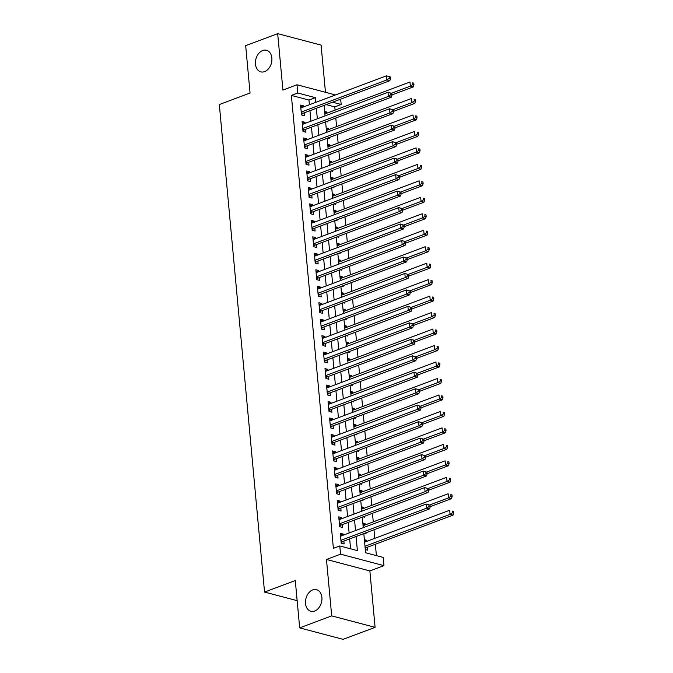 <?xml version="1.0" encoding="UTF-8"?>
<svg xmlns="http://www.w3.org/2000/svg" width="673" height="673" viewBox="0 0 673 673"><rect width="100%" height="100%" fill="white"/><g stroke="black" fill="none" stroke-linecap="round" stroke-linejoin="round"><path stroke-width="1.01" d="M312.726 589.927A11.155 8.009 104.8 0 1 316.554 589.683A11.155 8.009 104.8 0 1 321.904 599.937A11.155 8.009 104.8 0 1 314.678 611.008A11.155 8.009 104.8 0 1 310.85 611.261A11.155 8.009 104.8 0 1 305.508 600.997A11.155 8.009 104.8 0 1 312.726 589.927M262.689 50.525A11.155 8.009 104.8 0 1 266.516 50.282A11.155 8.009 104.8 0 1 271.858 60.536A11.155 8.009 104.8 0 1 264.64 71.607A11.155 8.009 104.8 0 1 260.813 71.851A11.155 8.009 104.8 0 1 255.462 61.596A11.155 8.009 104.8 0 1 262.689 50.525M363.815 533.596L365.59 552.76L383.189 557.412L383.955 565.648L340.555 554.182L339.789 545.946L357.38 550.598L356.076 536.499M369.864 570.931L326.464 559.465L331.696 615.879L299.678 627.884L343.079 639.35L375.097 627.345L369.864 570.931L383.955 565.648M325.463 92.294L321.088 45.116L277.688 33.65L282.921 90.064L297.003 84.781L335.507 94.952M340.681 99.141L341.169 104.475L332.538 102.195M335.07 110.111L334.767 106.881L341.169 104.475M376.4 555.62L375.341 544.264M374.794 538.341L374.003 529.777M373.263 521.869L372.472 513.306M371.74 505.398L370.941 496.834M370.209 488.926L369.418 480.362M368.686 472.454L367.887 463.89M367.155 455.983L366.356 447.419M365.624 439.519L364.833 430.956M364.101 423.048L363.302 414.484M362.57 406.576L361.78 398.012M361.039 390.104L360.248 381.541M359.517 373.633L358.717 365.069M357.986 357.161L357.195 348.597M356.463 340.689L355.664 332.134M354.932 324.226L354.133 315.662M353.401 307.754L352.61 299.191M351.878 291.283L351.079 282.719M350.347 274.811L349.556 266.247M348.816 258.339L348.025 249.776M347.293 241.868L346.494 233.312M345.762 225.405L344.971 216.841M344.24 208.933L343.44 200.369M342.708 192.461L341.909 183.897M341.177 175.989L340.387 167.426M339.655 159.518L338.856 150.954M338.124 143.046L337.333 134.482M336.593 126.583L335.802 118.019M331.696 615.879L375.097 627.345M299.678 627.884L295.287 580.53L264.548 592.063L219.322 104.542L250.062 93.009L245.67 45.655L277.688 33.65M343.314 535.144L343.213 534.076L340.286 533.302L341.203 543.187L344.13 543.961L343.869 541.075M341.791 518.673L341.691 517.604L338.755 516.83L339.672 526.715L342.607 527.489L342.338 524.604M340.26 502.209L340.159 501.133L337.232 500.359L338.149 510.243L341.076 511.017L340.807 508.132M338.729 485.738L338.637 484.661L335.701 483.887L336.618 493.772L339.554 494.546L339.285 491.669M337.207 469.266L337.106 468.198L334.17 467.424L335.087 477.3L338.023 478.074L337.753 475.197M335.676 452.794L335.575 451.726L332.647 450.952L333.564 460.828L336.492 461.602L336.231 458.725M334.153 436.323L334.052 435.254L331.116 434.48L332.033 444.365L334.969 445.139L334.7 442.254M332.622 419.851L332.521 418.783L329.585 418.009L330.502 427.893L333.438 428.667L333.169 425.782M331.091 403.388L330.99 402.311L328.062 401.537L328.979 411.422L331.907 412.196L331.646 409.31M329.568 386.916L329.467 385.839L326.531 385.065L327.448 394.95L330.384 395.724L330.115 392.847M328.037 370.444L327.936 369.376L325.009 368.594L325.925 378.478L328.853 379.252L328.584 376.375M326.506 353.973L326.413 352.904L323.477 352.13L324.394 362.007L327.33 362.781L327.061 359.904M324.983 337.501L324.882 336.433L321.946 335.659L322.863 345.543L325.799 346.317L325.53 343.432M323.452 321.029L323.351 319.961L320.424 319.187L321.341 329.072L324.268 329.846L324.007 326.96M321.93 304.566L321.829 303.489L318.893 302.715L319.81 312.6L322.746 313.374L322.476 310.489M320.398 288.094L320.298 287.018L317.37 286.244L318.279 296.128L321.214 296.902L320.945 294.017M318.867 271.623L318.766 270.554L315.839 269.772L316.756 279.657L319.683 280.431L319.423 277.554M317.345 255.151L317.244 254.083L314.308 253.309L315.225 263.185L318.161 263.959L317.892 261.082M315.814 238.679L315.713 237.611L312.785 236.837L313.702 246.713L316.63 247.496L316.36 244.61M314.283 222.208L314.19 221.139L311.254 220.365L312.171 230.25L315.107 231.024L314.838 228.139M312.76 205.736L312.659 204.668L309.723 203.894L310.64 213.778L313.576 214.552L313.307 211.667M311.229 189.273L311.128 188.196L308.2 187.422L309.117 197.307L312.045 198.081L311.784 195.195M309.706 172.801L309.605 171.724L306.669 170.95L307.586 180.835L310.522 181.609L310.253 178.732M308.175 156.329L308.074 155.261L305.147 154.487L306.055 164.363L308.991 165.137L308.722 162.26M306.644 139.858L306.543 138.789L303.616 138.015L304.533 147.892L307.46 148.674L307.199 145.789M305.121 123.386L305.02 122.318L302.084 121.544L303.001 131.428L305.937 132.202L305.668 129.317M324.781 112.854L326.952 112.046L327.053 113.114M326.405 121.544L327.869 121.931L327.785 121.022M326.312 129.325L328.483 128.518L328.575 129.586M327.936 138.007L329.4 138.394L329.316 137.494M327.844 145.797L330.006 144.989L330.106 146.058M329.459 154.479L330.923 154.866L330.838 153.966M329.366 162.269L331.537 161.453L331.638 162.53M330.99 170.95L332.454 171.337L332.369 170.437M330.897 178.74L333.059 177.924L333.16 178.993M332.512 187.422L333.976 187.809L333.892 186.901M332.428 195.212L334.59 194.396L334.691 195.464M334.044 203.894L335.507 204.281L335.423 203.372M333.951 211.675L336.121 210.868L336.222 211.936M335.575 220.365L337.038 220.752L336.954 219.844M335.482 228.147L337.644 227.339L337.745 228.408M337.097 236.829L338.561 237.216L338.477 236.316M337.005 244.619L339.175 243.811L339.276 244.879M338.628 253.3L340.092 253.687L340.008 252.787M338.536 261.09L340.706 260.274L340.799 261.351M340.159 269.772L341.623 270.159L341.539 269.259M340.067 277.562L342.229 276.746L342.33 277.823M341.682 286.244L343.146 286.631L343.062 285.722M341.59 294.034L343.76 293.218L343.861 294.286M343.213 302.715L344.677 303.102L344.593 302.194M343.121 310.505L345.283 309.689L345.384 310.758M344.736 319.187L346.2 319.574L346.115 318.666M344.652 326.969L346.814 326.161L346.915 327.229M346.267 335.659L347.731 336.037L347.647 335.137M346.174 343.44L348.345 342.633L348.446 343.701M347.798 352.122L349.262 352.509L349.178 351.609M347.705 359.912L349.867 359.096L349.968 360.173M349.321 368.594L350.784 368.981L350.7 368.081M349.228 376.384L351.399 375.568L351.499 376.644M350.852 385.065L352.316 385.452L352.231 384.552M350.759 392.855L352.93 392.039L353.022 393.108M352.383 401.537L353.847 401.924L353.762 401.015M352.29 409.327L354.452 408.511L354.553 409.579M353.905 418.009L355.369 418.396L355.285 417.487M353.813 425.79L355.983 424.983L356.084 426.051M355.437 434.48L356.9 434.867L356.816 433.959M355.344 442.262L357.506 441.454L357.607 442.523M356.959 450.944L358.423 451.331L358.339 450.43M356.875 458.734L359.037 457.918L359.138 458.994M358.49 467.415L359.954 467.802L359.87 466.902M358.398 475.205L360.568 474.389L360.669 475.466M360.021 483.887L361.485 484.274L361.401 483.374M359.929 491.677L362.091 490.861L362.192 491.929M361.544 500.359L363.008 500.746L362.924 499.837M361.451 508.149L363.622 507.333L363.723 508.401M363.075 516.83L364.539 517.217L364.455 516.309M362.983 524.612L365.153 523.804L365.246 524.873M364.606 533.302L366.07 533.689L365.986 532.78M334.767 106.881L326.136 104.601M324.655 111.44L326.952 112.046M326.178 127.904L328.483 128.518M327.709 144.375L330.006 144.989M329.24 160.847L331.537 161.453M330.763 177.319L333.059 177.924M332.294 193.79L334.59 194.396M333.825 210.262L336.121 210.868M335.347 226.734L337.644 227.339M336.879 243.197L339.175 243.811M338.401 259.669L340.706 260.274M339.932 276.14L342.229 276.746M341.463 292.612L343.76 293.218M342.986 309.084L345.283 309.689M344.517 325.555L346.814 326.161M346.048 342.019L348.345 342.633M347.571 358.49L349.867 359.096M349.102 374.962L351.399 375.568M350.625 391.434L352.93 392.039M352.156 407.905L354.452 408.511M353.687 424.377L355.983 424.983M355.209 440.84L357.506 441.454M356.74 457.312L359.037 457.918M358.272 473.784L360.568 474.389M359.794 490.255L362.091 490.861M361.325 506.727L363.622 507.333M362.848 523.199L365.153 523.804M364.379 539.67L366.676 540.276L366.777 541.344M365.296 549.547L367.593 550.152L367.323 547.275M309.395 104.744L308.966 100.058L291.367 95.415L333.387 548.352L339.789 545.946M350.591 548.798L349.674 538.896M349.119 532.966L348.143 522.425M347.596 516.502L346.612 505.961M346.065 500.031L345.089 489.49M344.534 483.559L343.558 473.018M343.011 467.087L342.035 456.546M341.48 450.616L340.504 440.075M339.958 434.144L338.973 423.603M338.426 417.681L337.451 407.14M336.895 401.209L335.92 390.668M335.373 384.737L334.397 374.196M333.842 368.266L332.866 357.725M332.319 351.794L331.335 341.253M330.788 335.322L329.812 324.781M329.257 318.859L328.281 308.31M327.734 302.387L326.75 291.846M326.203 285.916L325.227 275.375M324.672 269.444L323.696 258.903M323.149 252.972L322.174 242.431M321.618 236.501L320.642 225.96M320.096 220.029L319.111 209.488M318.565 203.566L317.589 193.025M317.033 187.094L316.058 176.553M315.511 170.622L314.527 160.081M313.98 154.151L313.004 143.61M312.449 137.679L311.473 127.138M310.926 121.207L309.95 110.666M303.59 106.914L303.489 105.846L300.562 105.072L301.479 114.957L304.406 115.731L304.137 112.845M264.548 592.063L297.155 600.669M326.464 559.465L340.555 554.182M291.367 95.415L297.769 93.009L297.003 84.781M324.092 105.367L325.067 115.907M325.614 121.838L326.598 132.379M327.145 138.302L328.121 148.851M328.676 154.773L329.652 165.314M330.199 171.245L331.183 181.786M331.73 187.717L332.706 198.257M333.261 204.188L334.237 214.729M334.784 220.66L335.76 231.201M336.315 237.132L337.291 247.672M337.838 253.595L338.822 264.136M339.369 270.066L340.345 280.607M340.9 286.538L341.876 297.079M342.422 303.01L343.407 313.551M343.953 319.482L344.929 330.022M345.485 335.953L346.46 346.494M347.007 352.416L347.983 362.957M348.538 368.888L349.514 379.429M350.061 385.36L351.045 395.901M351.592 401.831L352.568 412.372M353.123 418.303L354.099 428.844M354.646 434.775L355.63 445.316M356.177 451.238L357.153 461.787M357.708 467.71L358.684 478.251M359.231 484.181L360.206 494.722M360.762 500.653L361.738 511.194M362.284 517.125L363.269 527.666M315.797 102.338L315.368 97.661L297.769 93.009M355.529 530.568L354.545 520.027M353.998 514.096L353.022 503.555M352.467 497.625L351.491 487.084M350.944 481.153L349.96 470.612M349.413 464.69L348.437 454.149M347.882 448.218L346.906 437.677M346.359 431.746L345.384 421.205M344.828 415.275L343.853 404.734M343.306 398.803L342.321 388.262M341.775 382.331L340.799 371.79M340.244 365.868L339.268 355.327M338.721 349.396L337.737 338.856M337.19 332.925L336.214 322.384M335.659 316.453L334.683 305.912M334.136 299.981L333.16 289.44M332.605 283.51L331.629 272.969M331.082 267.046L330.098 256.497M329.551 250.575L328.575 240.034M328.02 234.103L327.044 223.562M326.498 217.631L325.513 207.091M324.966 201.16L323.991 190.619M323.435 184.688L322.46 174.147M321.913 168.216L320.937 157.675M320.382 151.753L319.406 141.212M318.859 135.281L317.875 124.741M317.328 118.81L316.352 108.269M308.966 100.058L315.368 97.661M300.73 106.881L303.489 105.846M364.514 541.084L366.676 540.276M302.253 123.352L305.02 122.318M303.784 139.824L306.543 138.789M305.315 156.296L308.074 155.261M306.838 172.768L309.605 171.724M308.369 189.239L311.128 188.196M309.891 205.702L312.659 204.668M311.422 222.174L314.19 221.139M312.953 238.646L315.713 237.611M314.476 255.117L317.244 254.083M316.007 271.589L318.766 270.554M317.53 288.061L320.298 287.018M319.061 304.524L321.829 303.489M320.592 320.996L323.351 319.961M322.115 337.467L324.882 336.433M323.646 353.939L326.413 352.904M325.177 370.411L327.936 369.376M326.699 386.882L329.467 385.839M328.231 403.354L330.99 402.311M329.753 419.817L332.521 418.783M331.284 436.289L334.052 435.254M332.815 452.761L335.575 451.726M334.338 469.232L337.106 468.198M335.869 485.704L338.637 484.661M337.4 502.176L340.159 501.133M338.923 518.639L341.691 517.604M340.454 535.111L343.213 534.076M301.268 112.744L303.119 113.232L389.818 80.71L386.882 79.936L301.21 112.071M389.314 78.312L386.882 79.936L386.504 75.822L390.34 76.974L389.162 76.663L389.314 78.312L390.491 78.623L390.34 76.974M300.823 107.958L386.504 75.822L389.162 76.663M303.119 113.232A1.741 1.253 -75.2 0 0 302.648 113.527L301.445 114.654M389.818 80.71L390.491 78.623M391.997 94.893L413.281 86.91L410.345 86.136L409.966 82.022L324.882 113.93M391.392 93.244L410.345 86.136L412.776 84.512L413.945 84.815L413.794 83.174L412.625 82.863L412.776 84.512M412.625 82.863L413.794 83.174M413.945 84.815L413.281 86.91M302.8 129.216L304.642 129.704L391.35 97.181L388.414 96.407L302.732 128.543M390.845 94.784L388.414 96.407L388.035 92.294L391.863 93.446L390.693 93.135L390.845 94.784L392.014 95.095L391.863 93.446M302.354 124.421L388.035 92.294L390.693 93.135M304.642 129.704A1.741 1.253 -75.2 0 0 304.179 129.998L302.976 131.126M391.35 97.181L392.014 95.095M304.322 145.688L306.173 146.176L392.872 113.653L389.945 112.879L304.263 145.015M392.367 111.255L389.945 112.879L389.558 108.765L393.394 109.918L392.216 109.606L392.367 111.255L393.545 111.558L393.394 109.918M303.885 140.893L389.558 108.765L392.216 109.606M306.173 146.176A1.741 1.253 -75.2 0 0 305.702 146.47L304.507 147.597M392.872 113.653L393.545 111.558M305.853 162.151L307.704 162.639L394.403 130.125L391.467 129.351L305.794 161.486M393.898 127.719L391.467 129.351L391.089 125.228L394.916 126.389L393.747 126.078L393.898 127.719L395.076 128.03L394.916 126.389M305.407 157.364L391.089 125.228L393.747 126.078M307.704 162.639A1.741 1.253 -75.2 0 0 307.233 162.942L306.03 164.069M394.403 130.125L395.076 128.03M307.384 178.623L309.227 179.111L395.926 146.596L392.998 145.822L307.317 177.95M395.43 144.19L392.998 145.822L392.611 141.7L396.447 142.853L395.278 142.55L395.43 144.19L396.599 144.502L396.447 142.853M306.938 173.836L392.611 141.7L395.278 142.55M309.227 179.111A1.741 1.253 -75.2 0 0 308.764 179.413L307.561 180.541M395.926 146.596L396.599 144.502M393.528 111.365L414.804 103.381L411.876 102.607L411.489 98.485L326.413 130.402M392.923 109.716L411.876 102.607L414.307 100.975L415.477 101.287L415.325 99.646L414.147 99.335L414.307 100.975M414.147 99.335L415.325 99.646M415.477 101.287L414.804 103.381M395.051 127.836L416.335 119.853L413.399 119.079L413.02 114.957L327.944 146.865M394.445 126.188L413.399 119.079L415.83 117.447L417.008 117.758L416.856 116.109L415.678 115.806L415.83 117.447M415.678 115.806L416.856 116.109M417.008 117.758L416.335 119.853M396.582 144.3L417.866 136.325L414.93 135.551L414.551 131.428L329.467 163.337M395.976 142.659L414.93 135.551L417.361 133.919L418.53 134.23L418.379 132.581L417.21 132.27L417.361 133.919M417.21 132.27L418.379 132.581M418.53 134.23L417.866 136.325M398.113 160.771L419.388 152.796L416.461 152.014L416.074 147.9L330.998 179.809M397.499 159.131L416.461 152.014L418.884 150.39L420.061 150.702L419.91 149.053L418.732 148.741L418.884 150.39M418.732 148.741L419.91 149.053M420.061 150.702L419.388 152.796M308.907 195.094L310.758 195.582L397.457 163.068L394.529 162.294L308.848 194.421M396.952 160.662L394.529 162.294L394.142 158.172L397.979 159.324L396.801 159.013L396.952 160.662L398.13 160.973L397.979 159.324M308.47 190.308L394.142 158.172L396.801 159.013M310.758 195.582A1.741 1.253 -75.2 0 0 310.287 195.885L309.084 197.004M397.457 163.068L398.13 160.973M399.636 177.243L420.919 169.26L417.983 168.486L417.605 164.372L332.521 196.28M399.03 175.594L417.983 168.486L420.415 166.862L421.592 167.173L421.433 165.524L420.263 165.213L420.415 166.862M420.263 165.213L421.433 165.524M421.592 167.173L420.919 169.26M310.438 211.566L312.28 212.054L398.988 179.54L396.052 178.757L310.379 210.893M398.483 177.134L396.052 178.757L395.674 174.644L399.501 175.796L398.332 175.485L398.483 177.134L399.653 177.445L399.501 175.796M309.992 206.779L395.674 174.644L398.332 175.485M312.28 212.054A1.741 1.253 -75.2 0 0 311.818 212.348L310.615 213.476M398.988 179.54L399.653 177.445M401.167 193.715L422.442 185.731L419.515 184.957L419.128 180.844L334.052 212.752M400.561 192.066L419.515 184.957L421.946 183.334L423.115 183.645L422.964 181.996L421.794 181.685L421.946 183.334M421.794 181.685L422.964 181.996M423.115 183.645L422.442 185.731M311.969 228.038L313.811 228.526L400.511 196.003L397.583 195.229L311.902 227.365M400.014 193.605L397.583 195.229L397.196 191.115L401.032 192.268L399.855 191.956L400.014 193.605L401.184 193.917L401.032 192.268M311.523 223.251L397.196 191.115L399.855 191.956M313.811 228.526A1.741 1.253 -75.2 0 0 313.34 228.82L312.146 229.947M400.511 196.003L401.184 193.917M402.69 210.186L423.973 202.203L421.046 201.429L420.659 197.307L335.583 229.224M402.084 208.537L421.046 201.429L423.468 199.805L424.646 200.108L424.495 198.468L423.317 198.156L423.468 199.805M423.317 198.156L424.495 198.468M424.646 200.108L423.973 202.203M313.492 244.509L315.343 244.997L402.042 212.475L399.106 211.701L313.433 243.836M401.537 210.077L399.106 211.701L398.727 207.587L402.563 208.739L401.386 208.428L401.537 210.077L402.715 210.38L402.563 208.739M313.046 239.714L398.727 207.587L401.386 208.428M315.343 244.997A1.741 1.253 -75.2 0 0 314.871 245.292L313.668 246.419M402.042 212.475L402.715 210.38M404.221 226.658L425.504 218.675L422.568 217.901L422.19 213.778L337.106 245.687M403.615 225.009L422.568 217.901L425 216.269L426.169 216.58L426.017 214.931L424.848 214.628L425 216.269M424.848 214.628L426.017 214.931M426.169 216.58L425.504 218.675M315.023 260.973L316.865 261.461L403.573 228.946L400.637 228.172L314.956 260.308M403.068 226.549L400.637 228.172L400.258 224.05L404.086 225.211L402.917 224.9L403.068 226.549L404.237 226.851L404.086 225.211M314.577 256.186L400.258 224.05L402.917 224.9M316.865 261.461A1.741 1.253 -75.2 0 0 316.403 261.763L315.2 262.891M403.573 228.946L404.237 226.851M405.752 243.121L427.027 235.146L424.099 234.372L423.712 230.25L338.637 262.159M405.138 241.481L424.099 234.372L426.531 232.74L427.7 233.051L427.548 231.403L426.371 231.091L426.531 232.74M426.371 231.091L427.548 231.403M427.7 233.051L427.027 235.146M316.546 277.444L318.396 277.932L405.096 245.418L402.168 244.644L316.487 276.78M404.591 243.012L402.168 244.644L401.781 240.522L405.617 241.674L404.439 241.371L404.591 243.012L405.769 243.323L405.617 241.674M316.108 272.658L401.781 240.522L404.439 241.371M318.396 277.932A1.741 1.253 -75.2 0 0 317.925 278.235L316.731 279.362M405.096 245.418L405.769 243.323M407.274 259.593L428.558 251.618L425.622 250.836L425.243 246.722L340.168 278.63M406.669 257.952L425.622 250.836L428.053 249.212L429.231 249.523L429.08 247.874L427.902 247.563L428.053 249.212M427.902 247.563L429.08 247.874M429.231 249.523L428.558 251.618M318.077 293.916L319.927 294.404L406.627 261.89L403.691 261.116L318.018 293.243M406.122 259.484L403.691 261.116L403.312 256.993L407.14 258.146L405.97 257.835L406.122 259.484L407.3 259.795L407.14 258.146M317.631 289.129L403.312 256.993L405.97 257.835M319.927 294.404A1.741 1.253 -75.2 0 0 319.456 294.707L318.253 295.826M406.627 261.89L407.3 259.795M408.805 276.065L430.089 268.081L427.153 267.307L426.775 263.193L341.691 295.102M408.2 274.416L427.153 267.307L429.584 265.684L430.754 265.995L430.602 264.346L429.433 264.035L429.584 265.684M429.433 264.035L430.602 264.346M430.754 265.995L430.089 268.081M319.608 310.388L321.45 310.876L408.149 278.361L405.222 277.579L319.54 309.715M407.653 275.955L405.222 277.579L404.835 273.465L408.671 274.618L407.502 274.306L407.653 275.955L408.822 276.267L408.671 274.618M319.162 305.601L404.835 273.465L407.502 274.306M321.45 310.876A1.741 1.253 -75.2 0 0 320.987 311.17L319.784 312.297M408.149 278.361L408.822 276.267M410.337 292.536L431.612 284.553L428.684 283.779L428.297 279.665L343.222 311.574M409.722 290.887L428.684 283.779L431.107 282.155L432.285 282.467L432.133 280.818L430.956 280.506L431.107 282.155M430.956 280.506L432.133 280.818M432.285 282.467L431.612 284.553M321.13 326.859L322.981 327.347L409.68 294.824L406.744 294.051L321.071 326.186M409.176 292.427L406.744 294.051L406.366 289.937L410.202 291.089L409.024 290.778L409.176 292.427L410.353 292.738L410.202 291.089M320.693 322.073L406.366 289.937L409.024 290.778M322.981 327.347A1.741 1.253 -75.2 0 0 322.51 327.642L321.307 328.769M409.68 294.824L410.353 292.738M411.859 309.008L433.143 301.024L430.207 300.251L429.828 296.137L344.744 328.045M411.253 307.359L430.207 300.251L432.638 298.627L433.816 298.93L433.656 297.289L432.487 296.978L432.638 298.627M432.487 296.978L433.656 297.289M433.816 298.93L433.143 301.024M322.661 343.331L324.504 343.819L411.211 311.296L408.275 310.522L322.603 342.658M410.707 308.899L408.275 310.522L407.897 306.408L411.725 307.561L410.555 307.25L410.707 308.899L411.876 309.21L411.725 307.561M322.216 338.536L407.897 306.408L410.555 307.25M324.504 343.819A1.741 1.253 -75.2 0 0 324.041 344.113L322.838 345.241M411.211 311.296L411.876 309.21M413.39 325.48L434.665 317.496L431.738 316.722L431.351 312.6L346.275 344.509M412.785 323.831L431.738 316.722L434.169 315.09L435.338 315.401L435.187 313.753L434.018 313.45L434.169 315.09M434.018 313.45L435.187 313.753M435.338 315.401L434.665 317.496M324.193 359.803L326.035 360.282L412.734 327.768L409.807 326.994L324.125 359.13M412.238 325.37L409.807 326.994L409.42 322.88L413.256 324.033L412.078 323.721L412.238 325.37L413.407 325.673L413.256 324.033M323.747 355.008L409.42 322.88L412.078 323.721M326.035 360.282A1.741 1.253 -75.2 0 0 325.564 360.585L324.369 361.712M412.734 327.768L413.407 325.673M414.913 341.951L436.197 333.968L433.261 333.194L432.882 329.072L347.806 360.98M414.307 340.302L433.261 333.194L435.692 331.562L436.87 331.873L436.718 330.224L435.54 329.913L435.692 331.562M435.54 329.913L436.718 330.224M436.87 331.873L436.197 333.968M325.715 376.266L327.566 376.754L414.265 344.24L411.329 343.466L325.656 375.601M413.76 341.834L411.329 343.466L410.951 339.343L414.787 340.496L413.609 340.193L413.76 341.834L414.938 342.145L414.787 340.496M325.269 371.479L410.951 339.343L413.609 340.193M327.566 376.754A1.741 1.253 -75.2 0 0 327.095 377.057L325.892 378.184M414.265 344.24L414.938 342.145M416.444 358.415L437.728 350.44L434.792 349.666L434.413 345.543L349.329 377.452M415.838 356.774L434.792 349.666L437.223 348.034L438.392 348.345L438.241 346.696L437.071 346.385L437.223 348.034M437.071 346.385L438.241 346.696M438.392 348.345L437.728 350.44M327.246 392.738L329.089 393.225L415.796 360.711L412.86 359.937L327.179 392.065M415.291 358.305L412.86 359.937L412.482 355.815L416.309 356.968L415.14 356.656L415.291 358.305L416.461 358.616L416.309 356.968M326.8 387.951L412.482 355.815L415.14 356.656M329.089 393.225A1.741 1.253 -75.2 0 0 328.626 393.528L327.423 394.656M415.796 360.711L416.461 358.616M417.975 374.886L439.25 366.903L436.323 366.129L435.936 362.015L350.86 393.924M417.361 373.237L436.323 366.129L438.754 364.505L439.923 364.816L439.772 363.168L438.594 362.856L438.754 364.505M438.594 362.856L439.772 363.168M439.923 364.816L439.25 366.903M328.769 409.209L330.62 409.697L417.319 377.183L414.391 376.409L328.71 408.536M416.814 374.777L414.391 376.409L414.004 372.287L417.84 373.439L416.663 373.128L416.814 374.777L417.992 375.088L417.84 373.439M328.331 404.423L414.004 372.287L416.663 373.128M330.62 409.697A1.741 1.253 -75.2 0 0 330.149 409.992L328.954 411.119M417.319 377.183L417.992 375.088M419.498 391.358L440.781 383.374L437.845 382.601L437.467 378.487L352.383 410.395M418.892 389.709L437.845 382.601L440.277 380.977L441.454 381.288L441.295 379.639L440.125 379.328L440.277 380.977M440.125 379.328L441.295 379.639M441.454 381.288L440.781 383.374M330.3 425.681L332.142 426.169L418.85 393.646L415.914 392.872L330.241 425.008M418.345 391.249L415.914 392.872L415.535 388.758L419.363 389.911L418.194 389.6L418.345 391.249L419.523 391.56L419.363 389.911M329.854 420.894L415.535 388.758L418.194 389.6M332.142 426.169A1.741 1.253 -75.2 0 0 331.68 426.463L330.477 427.591M418.85 393.646L419.523 391.56M421.029 407.83L442.312 399.846L439.376 399.072L438.998 394.958L353.914 426.867M420.423 406.181L439.376 399.072L441.808 397.449L442.977 397.751L442.826 396.111L441.656 395.8L441.808 397.449M441.656 395.8L442.826 396.111M442.977 397.751L442.312 399.846M331.831 442.153L333.673 442.641L420.373 410.118L417.445 409.344L331.764 441.48M419.876 407.72L417.445 409.344L417.058 405.23L420.894 406.383L419.725 406.071L419.876 407.72L421.046 408.031L420.894 406.383M331.385 437.357L417.058 405.23L419.725 406.071M333.673 442.641A1.741 1.253 -75.2 0 0 333.211 442.935L332.008 444.062M420.373 410.118L421.046 408.031M422.56 424.301L443.835 416.318L440.908 415.544L440.521 411.422L355.445 443.339M421.946 422.652L440.908 415.544L443.33 413.912L444.508 414.223L444.357 412.583L443.179 412.271L443.33 413.912M443.179 412.271L444.357 412.583M444.508 414.223L443.835 416.318M333.354 458.624L335.204 459.112L421.904 426.589L418.968 425.816L333.295 457.951M421.399 424.192L418.968 425.816L418.589 421.702L422.425 422.854L421.248 422.543L421.399 424.192L422.577 424.495L422.425 422.854M332.916 453.829L418.589 421.702L421.248 422.543M335.204 459.112A1.741 1.253 -75.2 0 0 334.733 459.407L333.53 460.534M421.904 426.589L422.577 424.495M424.083 440.773L445.366 432.789L442.43 432.016L442.052 427.893L356.968 459.802M423.477 439.124L442.43 432.016L444.861 430.384L446.039 430.695L445.879 429.046L444.71 428.743L444.861 430.384M444.71 428.743L445.879 429.046M446.039 430.695L445.366 432.789M334.885 475.088L336.727 475.575L423.435 443.061L420.499 442.287L334.826 474.423M422.93 440.655L420.499 442.287L420.12 438.165L423.948 439.318L422.779 439.015L422.93 440.655L424.099 440.966L423.948 439.318M334.439 470.301L420.12 438.165L422.779 439.015M336.727 475.575A1.741 1.253 -75.2 0 0 336.264 475.878L335.061 477.006M423.435 443.061L424.099 440.966M425.614 457.236L446.889 449.261L443.961 448.487L443.574 444.365L358.499 476.274M425.008 455.596L443.961 448.487L446.392 446.855L447.562 447.166L447.41 445.518L446.241 445.206L446.392 446.855M446.241 445.206L447.41 445.518M447.562 447.166L446.889 449.261M336.416 491.559L338.258 492.047L424.957 459.533L422.03 458.759L336.349 490.886M424.461 457.127L422.03 458.759L421.643 454.637L425.479 455.789L424.301 455.478L424.461 457.127L425.63 457.438L425.479 455.789M335.97 486.772L421.643 454.637L424.301 455.478M338.258 492.047A1.741 1.253 -75.2 0 0 337.787 492.35L336.593 493.477M424.957 459.533L425.63 457.438M427.136 473.708L448.42 465.733L445.484 464.95L445.105 460.837L360.03 492.745M426.531 472.067L445.484 464.95L447.915 463.327L449.093 463.638L448.941 461.989L447.764 461.678L447.915 463.327M447.764 461.678L448.941 461.989M449.093 463.638L448.42 465.733M337.939 508.031L339.789 508.519L426.489 476.004L423.553 475.231L337.88 507.358M425.984 473.599L423.553 475.231L423.174 471.108L427.002 472.261L425.832 471.95L425.984 473.599L427.162 473.91L427.002 472.261M337.493 503.244L423.174 471.108L425.832 471.95M339.789 508.519A1.741 1.253 -75.2 0 0 339.318 508.822L338.115 509.941M426.489 476.004L427.162 473.91M428.667 490.18L449.951 482.196L447.015 481.422L446.636 477.308L361.552 509.217M428.062 488.531L447.015 481.422L449.446 479.799L450.616 480.11L450.464 478.461L449.295 478.15L449.446 479.799M449.295 478.15L450.464 478.461M450.616 480.11L449.951 482.196M339.47 524.503L341.312 524.99L428.02 492.468L425.084 491.694L339.402 523.83M427.515 490.07L425.084 491.694L424.705 487.58L428.533 488.733L427.363 488.421L427.515 490.07L428.684 490.381L428.533 488.733M339.024 519.716L424.705 487.58L427.363 488.421M341.312 524.99A1.741 1.253 -75.2 0 0 340.849 525.285L339.646 526.412M428.02 492.468L428.684 490.381M430.198 506.651L451.474 498.668L448.546 497.894L448.159 493.78L363.084 525.689M429.584 505.002L448.546 497.894L450.977 496.27L452.147 496.573L451.995 494.933L450.817 494.621L450.977 496.27M450.817 494.621L451.995 494.933M452.147 496.573L451.474 498.668M340.992 540.974L342.843 541.462L429.542 508.939L426.615 508.165L340.933 540.301M429.038 506.542L426.615 508.165L426.228 504.052L430.064 505.204L428.886 504.893L429.038 506.542L430.215 506.853L430.064 505.204M340.555 536.188L426.228 504.052L428.886 504.893M342.843 541.462A1.741 1.253 -75.2 0 0 342.372 541.757L341.177 542.884M429.542 508.939L430.215 506.853M365.203 548.545L365.834 547.957A1.741 1.253 104.8 0 1 366.305 547.654L453.005 515.139L450.069 514.365L449.69 510.243L364.606 542.16M364.993 546.274L450.069 514.365L452.5 512.742L453.678 513.045L453.518 511.404L452.349 511.093L452.5 512.742M452.349 511.093L453.518 511.404M453.678 513.045L453.005 515.139M301.311 113.173L302.648 113.527M302.842 129.645L304.179 129.998M304.364 146.117L305.702 146.47M305.895 162.588L307.233 162.942M307.426 179.06L308.764 179.413M308.949 195.532L310.287 195.885M310.48 211.995L311.818 212.348M312.003 228.467L313.34 228.82M313.534 244.938L314.871 245.292M315.065 261.41L316.403 261.763M316.588 277.882L317.925 278.235M318.119 294.353L319.456 294.707M319.641 310.817L320.987 311.17M321.172 327.288L322.51 327.642M322.704 343.76L324.041 344.113M324.226 360.232L325.564 360.585M325.757 376.703L327.095 377.057M327.288 393.175L328.626 393.528M328.811 409.638L330.149 409.992M330.342 426.11L331.68 426.463M331.865 442.582L333.211 442.935M333.396 459.053L334.733 459.407M334.927 475.525L336.264 475.878M336.45 491.997L337.787 492.35M337.981 508.468L339.318 508.822M339.512 524.932L340.849 525.285M341.034 541.403L342.372 541.757M365.834 547.957L365.128 547.772M366.305 547.654L365.094 547.334"/></g></svg>
